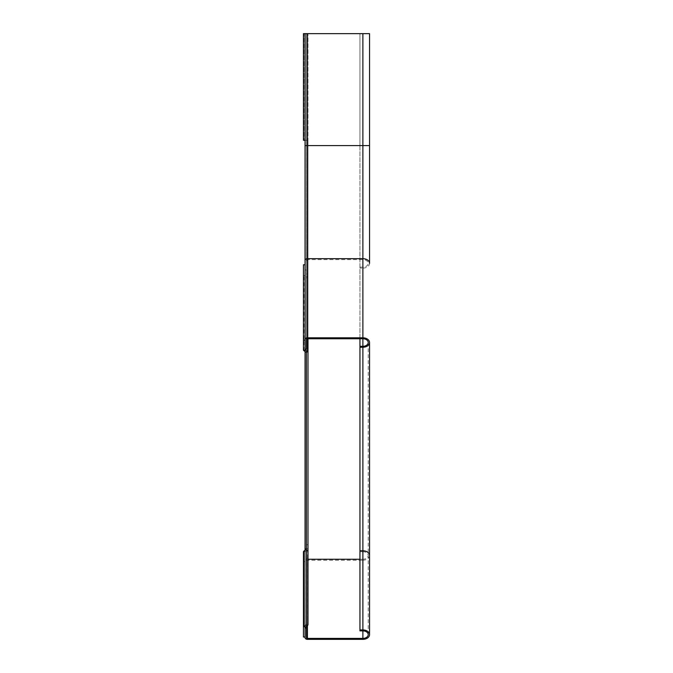 <?xml version="1.0" encoding="UTF-8"?>
<svg xmlns="http://www.w3.org/2000/svg" width="673" height="673" viewBox="0 0 673 673"><rect width="100%" height="100%" fill="white"/><g stroke="black" fill="none" stroke-linecap="round" stroke-linejoin="round"><path stroke-width="0.5" stroke-dasharray="3.37 2.52" d="M307.982 624.687L307.982 33.65L306.383 33.65L306.383 140.262L307.982 140.262L307.485 140.262L307.982 140.262L307.982 33.65L306.35 33.65L306.383 145.587L306.383 33.65L305.054 33.65L305.054 145.587L305.054 33.65L303.447 33.65L305.054 33.65L305.054 140.262L303.447 140.262L305.054 140.262L305.054 33.65L305.054 140.262L305.054 33.65L307.452 33.65L307.452 145.587L307.452 33.65L306.383 33.65L306.383 140.262L303.447 140.262L303.447 33.65L303.447 140.262L303.952 140.262L303.447 140.262L303.447 33.65L368.215 33.65L359.954 33.65L359.954 145.587L369.553 145.587L369.553 263.379A6.663 4.711 0 0 1 362.882 268.09L362.882 145.587L369.553 145.587L369.553 33.65L307.452 33.65L362.882 33.65L359.954 33.65L362.882 33.65L359.954 33.65L359.954 630.87M306.383 626.319L306.35 277.04L307.485 276.241L305.054 274.491L305.054 349.876L305.054 145.587L305.054 349.127M359.954 338.755L359.954 145.587L362.882 145.587L362.882 33.65L362.882 145.587L359.954 145.587L359.954 33.65L359.954 145.587L362.882 145.587L362.882 33.65L362.882 145.587L368.215 145.587L362.882 145.587L362.882 338.755L362.882 145.587L307.452 145.587L362.882 145.587L362.882 33.65L362.882 145.587L368.215 145.587L362.882 145.587L362.882 33.65M306.383 349.127L306.383 339.512M306.383 277.091L306.383 624.687M305.054 140.262L305.079 33.65L307.982 33.65L306.35 33.65L307.485 33.65L307.485 140.262L303.952 140.262L305.079 140.262L305.079 33.65L307.485 33.65L307.485 140.262L303.952 140.262L303.952 33.65L306.35 33.65L303.952 33.65L303.952 140.262L307.982 140.262L307.982 338.755M306.383 140.262L307.982 140.262L306.383 140.262M306.383 637.651L306.383 33.65L306.383 145.587L307.982 145.587L306.383 145.587L307.982 145.587L306.383 145.587L306.383 352.4M306.383 260.552L307.982 260.552M306.383 274.121L307.982 274.121M306.383 277.89L307.982 277.89M307.485 338.755L307.485 276.241A1.708 1.203 0 0 1 307.982 277.091M307.982 549.303A1.708 1.203 0 0 1 307.485 550.161L305.054 551.91L305.054 637.02M307.982 548.512L306.383 548.512M307.982 544.743L306.383 544.743M307.982 558.312L306.383 558.312M303.447 637.02L303.447 561.635L305.054 561.635M303.447 551.91L303.447 561.635M305.054 627.295L305.054 551.91M306.35 352.425L306.35 277.04L303.952 275.341A1.708 1.203 0 0 1 303.447 274.491L303.447 349.876M303.447 274.491L303.447 264.767M305.054 274.491L305.054 340.151M305.054 351.508L305.054 349.952M305.054 33.65L305.054 637.651M305.054 628.044L305.054 550.278M369.553 145.587L362.882 145.587L362.882 347.243L362.882 268.09L359.954 268.09M307.452 33.65L307.452 145.587L305.054 145.587L307.452 145.587L307.452 259.61A1.068 0.757 180 0 0 306.383 260.358M306.383 269.974L305.054 269.974M359.954 267.147L362.882 267.147A5.334 3.769 180 0 0 368.215 263.379A5.334 3.769 180 0 0 362.882 259.61L307.452 259.61L307.452 338.755M306.35 140.262L306.35 33.65L306.35 140.262M306.35 549.361L307.485 550.161L307.485 625.537M303.952 551.052L305.079 551.852L305.079 627.236M303.952 350.726L303.952 275.341L305.079 274.542L305.079 349.127M305.054 145.587L362.882 145.587L362.882 559.255A5.334 3.769 180 0 0 368.215 555.486A5.334 3.769 180 0 0 362.882 551.717L362.882 145.587L362.882 560.197L307.452 560.197A2.398 1.699 0 0 1 305.054 558.497M306.383 558.497A1.068 0.757 180 0 0 307.452 559.255L307.452 639.35M307.452 625.562L307.452 559.255L307.982 559.255M359.954 559.255L362.882 559.255L362.882 630.87L362.882 551.717L359.954 551.717M369.553 555.486A6.663 4.711 0 0 1 362.882 560.197L362.882 639.35M368.215 634.639L368.215 342.532"/><path stroke-width="1.01" d="M362.882 33.65L369.553 33.65L369.553 145.587L305.054 145.587L305.054 33.65L362.882 33.65L362.882 258.668A6.663 4.711 0 0 1 369.553 263.379L369.553 145.587M362.882 338.755L362.882 346.301A5.334 3.769 0 0 0 368.215 342.532A5.334 3.769 0 0 0 362.882 338.755L307.452 338.755A1.068 0.757 0 0 0 306.383 339.512L306.383 349.127L305.054 349.127L305.054 145.587M306.383 626.319L306.383 637.651A1.068 0.757 0 0 0 307.452 638.408L362.882 638.408A5.334 3.769 0 0 0 368.215 634.639A5.334 3.769 0 0 0 362.882 630.87L359.954 630.87L359.954 347.243L362.882 347.243A6.663 4.711 180 0 0 369.553 342.532A6.663 4.711 180 0 0 362.882 337.812L307.452 337.812A2.398 1.699 180 0 0 305.054 339.512M359.954 347.243L359.954 338.755M362.882 346.301L359.954 346.301M305.079 627.236L307.485 625.537L306.35 624.737L306.35 549.361L303.952 551.052L303.952 626.437A1.708 1.203 180 0 0 303.447 627.295L303.447 637.02L305.054 637.02L305.079 627.236L303.952 626.437L306.383 624.687L306.383 352.475L303.952 350.726L305.079 349.926L305.054 340.151L303.447 340.151L303.447 264.767L305.054 264.767M307.982 338.755L307.982 624.687A1.708 1.203 180 0 1 307.485 625.537M307.982 352.475A1.708 1.203 180 0 0 307.485 351.626L307.485 338.755M303.447 627.295L303.447 551.91A1.708 1.203 0 0 1 303.952 551.052M305.079 349.127L305.079 349.926L307.485 351.626L306.35 352.425M303.447 340.151L303.447 349.876A1.708 1.203 180 0 0 303.952 350.726M305.054 140.262L303.447 140.262L303.447 33.65L305.054 33.65M305.054 550.278L305.054 351.508M359.954 550.775L362.882 550.775A6.663 4.711 0 0 1 369.553 555.486L369.553 634.639A6.663 4.711 180 0 1 362.882 639.35L307.452 639.35A2.398 1.699 180 0 1 305.054 637.651L305.054 628.044L306.383 628.044M359.954 629.928L362.882 629.928A6.663 4.711 180 0 1 369.553 634.639M307.452 337.812L307.452 33.65M305.054 260.358A2.398 1.699 0 0 1 307.452 258.668L362.882 258.668L362.882 337.812M305.054 548.89L306.383 548.89M307.452 638.408L307.452 625.562M307.982 559.255L359.954 559.255M362.882 630.87L362.882 638.408M362.882 347.243L362.882 629.928M369.553 555.486L369.553 342.532"/></g></svg>

